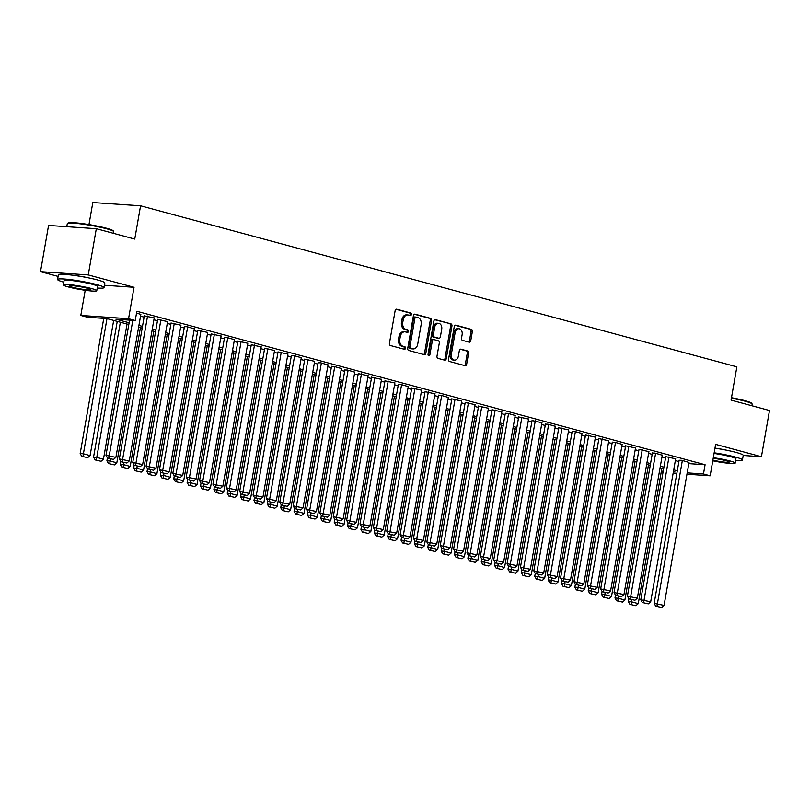 <?xml version="1.0" encoding="UTF-8"?>
<svg xmlns="http://www.w3.org/2000/svg" width="810" height="810" viewBox="0 0 810 810"><rect width="100%" height="100%" fill="white"/><g stroke="black" fill="none" stroke-linecap="round" stroke-linejoin="round"><path stroke-width="1.21" d="M411.399 314.503A1.296 0.942 93.9 0 0 410.7 312.984L396.758 309.217A1.853 1.347 93.9 0 0 396.566 309.187A1.853 1.347 93.9 0 0 395.128 310.686L389.428 343.349A1.853 1.347 93.9 0 0 390.42 345.516L404.362 349.282A1.296 0.942 93.9 0 0 404.808 346.741L403.005 346.255A5.923 4.313 93.9 0 1 399.816 339.319L400.292 336.595A5.923 4.313 93.9 0 1 404.899 331.817A5.923 4.313 93.9 0 1 405.506 331.918L407.308 332.404A1.296 0.942 93.9 0 0 407.754 329.862L405.952 329.376A5.923 4.313 93.9 0 1 402.762 322.441L403.238 319.717A5.923 4.313 93.9 0 1 407.845 314.938A5.923 4.313 93.9 0 1 408.453 315.039L410.255 315.525A1.296 0.942 93.9 0 0 411.399 314.503M409.556 315.343A1.296 0.942 93.9 0 0 409.404 312.903L396.05 309.288M403.663 349.1A1.296 0.942 93.9 0 0 403.512 346.66L401.709 346.174L403.005 346.255M406.61 332.221A1.296 0.942 93.9 0 0 406.458 329.781L404.656 329.295L405.952 329.376M727.38 450.37A14.712 1.438 -170.1 0 0 714.977 448.132M88.958 277.962A14.712 1.438 -170.1 0 0 74.986 275.522M469.132 342.164A1.853 1.347 93.9 0 0 469.324 342.195A1.853 1.347 93.9 0 0 470.762 340.706L472.362 331.543A1.853 1.347 93.9 0 0 471.359 329.366L455.878 325.185A1.853 1.347 93.9 0 0 455.686 325.154A1.853 1.347 93.9 0 0 454.248 326.653L448.548 359.316A1.853 1.347 93.9 0 0 449.54 361.483L465.031 365.664A1.853 1.347 93.9 0 0 465.213 365.705A1.853 1.347 93.9 0 0 466.661 364.206L468.585 353.14A1.853 1.347 93.9 0 0 467.593 350.973L460.961 349.181A1.853 1.347 93.9 0 0 460.779 349.15A1.853 1.347 93.9 0 0 459.341 350.639L458.379 356.127A4.951 3.604 93.9 0 1 454.531 360.126A4.951 3.604 93.9 0 1 451.352 354.233L455.109 332.728A4.951 3.604 93.9 0 1 458.956 328.738A4.951 3.604 93.9 0 1 462.135 334.621L461.508 338.205A1.853 1.347 93.9 0 0 462.5 340.372L469.132 342.164M688.814 463.624L705.085 464.737L703.465 473.982L710.157 475.794L686.961 474.204M96.309 228.693L88.249 274.924L40.5 271.654L48.57 225.433L96.309 228.693L134.754 239.071L140.565 205.791L736.867 366.839L731.065 400.12L769.5 410.498L761.43 456.718L715.635 444.356L710.157 475.794M104.419 285.262L134.035 287.287L88.249 274.924M134.035 287.287L128.557 318.715L135.24 320.527L115.881 319.201L129.114 322.775M705.085 464.737L136.849 311.283L135.24 320.527M431.548 320.517A1.853 1.347 93.9 0 0 430.545 318.35L415.064 314.169A1.853 1.347 93.9 0 0 414.872 314.138A1.853 1.347 93.9 0 0 413.434 315.627L407.734 348.29A1.853 1.347 93.9 0 0 408.726 350.467L424.217 354.648A1.853 1.347 93.9 0 0 424.399 354.679A1.853 1.347 93.9 0 0 425.837 353.19L431.548 320.517L430.252 320.426A1.853 1.347 93.9 0 0 429.259 318.259L414.356 314.24M435.466 319.677L450.957 323.858A1.853 1.347 93.9 0 1 451.95 326.025L446.249 358.698A1.853 1.347 93.9 0 1 444.811 360.187A1.853 1.347 93.9 0 1 444.619 360.156L437.997 358.364A1.853 1.347 93.9 0 1 436.995 356.197L439.314 342.954A1.853 1.347 93.9 0 0 438.311 340.777L433.917 339.592A1.853 1.347 93.9 0 0 433.725 339.562A1.853 1.347 93.9 0 0 432.287 341.05L429.877 354.851A1.296 0.942 93.9 0 1 428.044 354.355L433.836 321.135A1.853 1.347 93.9 0 1 435.284 319.646A1.853 1.347 93.9 0 1 435.466 319.677L435.081 319.646M743.226 455.473L761.43 456.718M140.839 314.381L136.536 313.085M154.214 317.996L144.322 315.839M167.579 321.6L157.697 319.444M180.954 325.215L171.062 323.058M194.319 328.83L186.988 326.703L184.437 326.663M207.694 332.434L197.802 330.277M221.059 336.049L211.177 333.892M234.434 339.663L227.104 337.537L224.542 337.497M247.799 343.268L237.917 341.111M261.174 346.882L251.282 344.726M274.539 350.487L264.657 348.33M287.914 354.102L278.022 351.945M301.279 357.716L293.949 355.59L291.397 355.55M314.655 361.321L304.762 359.164M328.02 364.935L320.699 362.819L318.138 362.779M341.395 368.55L334.064 366.424L331.503 366.383M354.76 372.154L347.439 370.038L344.878 369.998M368.135 375.769L358.243 373.613M381.51 379.374L371.618 377.217M394.875 382.988L384.983 380.832M408.25 386.603L400.92 384.477L398.358 384.436M421.615 390.207L411.723 388.051M434.99 393.822L425.098 391.665M448.355 397.437L441.025 395.31L438.463 395.27M461.73 401.041L451.838 398.884M475.095 404.656L465.203 402.499M488.47 408.26L478.578 406.104M501.835 411.875L491.953 409.718M515.211 415.49L507.88 413.363L505.318 413.323M528.576 419.094L518.694 416.937M541.951 422.709L532.059 420.552M555.316 426.323L547.985 424.197L545.434 424.156M568.691 429.928L558.799 427.771M582.056 433.542L574.725 431.416L572.174 431.386M595.431 437.147L585.539 434.99M608.796 440.761L598.914 438.605M622.171 444.376L614.841 442.25L612.279 442.209M635.536 447.981L625.654 445.824M648.911 451.595L639.019 449.439M662.276 455.21L654.946 453.084L652.394 453.043M675.651 458.814L665.759 456.658M140.525 316.173L144.099 317.135M153.9 319.788L157.464 320.75M167.265 323.403L170.839 324.365M180.64 327.007L184.204 327.969M194.015 330.622L197.579 331.584M207.38 334.226L210.944 335.198M220.755 337.841L224.319 338.803M234.12 341.455L237.684 342.417M247.495 345.06L251.059 346.022M260.861 348.675L264.425 349.636M274.236 352.289L277.8 353.251M287.601 355.894L291.165 356.856M300.976 359.508L304.54 360.47M314.341 363.113L317.905 364.085M327.716 366.727L331.28 367.689M341.081 370.342L344.645 371.304M354.456 373.947L358.02 374.908M367.821 377.561L371.385 378.523M381.196 381.176L384.76 382.138M394.561 384.78L398.125 385.742M407.936 388.395L411.5 389.357M421.301 392L424.865 392.971M434.676 395.614L438.24 396.576M448.041 399.229L451.605 400.191M461.416 402.833L464.981 403.795M474.781 406.448L478.356 407.41M488.157 410.052L491.721 411.024M501.522 413.667L505.096 414.629M514.897 417.282L518.461 418.243M528.262 420.886L531.836 421.858M541.637 424.501L545.201 425.463M555.002 428.115L558.576 429.077M568.377 431.72L571.941 432.682M581.742 435.334L585.316 436.296M595.117 438.939L598.681 439.911M608.482 442.554L612.056 443.515M621.857 446.168L625.421 447.13M635.222 449.773L638.796 450.735M648.597 453.387L652.161 454.349M661.962 457.002L665.537 457.964M675.337 460.606L678.901 461.568M689.016 462.429L681.686 460.303L679.134 460.262M140.565 205.791L92.816 202.53L88.968 224.572M662.985 472.564L661.193 472.2M128.81 324.516L106.849 318.583L87.49 317.257L80.808 315.454L128.557 318.715M85.202 290.274L80.808 315.454M40.5 271.654L58.097 276.402M676.816 473.506L673.13 473.253M687.194 472.868L703.465 473.982M138.915 325.417L142.479 326.389M152.29 329.032L155.854 329.994M165.655 332.647L169.219 333.609M179.03 336.251L182.594 337.213M192.395 339.866L195.959 340.828M205.77 343.481L209.334 344.442M219.135 347.085L222.709 348.047M232.51 350.7L236.074 351.661M245.875 354.304L249.45 355.276M259.251 357.919L262.815 358.881M272.616 361.533L276.19 362.495M285.991 365.138L289.555 366.1M299.356 368.752L302.93 369.714M312.731 372.357L316.295 373.329M326.096 375.972L329.67 376.933M339.471 379.586L343.035 380.548M352.836 383.191L356.41 384.163M366.211 386.805L369.775 387.767M379.576 390.42L383.15 391.382M392.951 394.024L396.515 394.986M406.316 397.639L409.89 398.601M419.691 401.244L423.255 402.216M433.056 404.858L436.63 405.82M446.431 408.473L449.995 409.435M459.796 412.077L463.371 413.039M473.172 415.692L476.736 416.654M486.537 419.307L490.111 420.268M499.912 422.911L503.476 423.873M513.277 426.526L516.851 427.488M526.652 430.13L530.216 431.102M540.017 433.745L543.591 434.707M553.392 437.359L556.956 438.321M566.757 440.964L570.331 441.926M580.132 444.579L583.696 445.541M593.497 448.193L597.071 449.155M606.872 451.798L610.436 452.76M620.237 455.412L623.811 456.374M633.612 459.017L637.176 459.989M646.977 462.632L650.551 463.593M660.352 466.246L663.917 467.208M673.717 469.851L677.292 470.812M673.363 471.926L675.074 472.038L673.414 471.592M663.613 468.95L660.049 467.977M650.248 465.335L646.674 464.373M636.873 461.72L633.309 460.758M623.508 458.116L619.933 457.154M610.133 454.501L606.568 453.539M596.767 450.897L593.193 449.925M583.392 447.282L579.828 446.32M570.027 443.667L566.453 442.705M556.652 440.063L553.088 439.101M543.287 436.448L539.713 435.486M529.912 432.834L526.348 431.872M516.547 429.229L512.973 428.267M503.172 425.615L499.608 424.653M489.807 422.01L486.233 421.038M476.432 418.395L472.868 417.433M463.067 414.781L459.493 413.819M449.692 411.176L446.128 410.214M436.327 407.562L432.753 406.6M422.952 403.947L419.388 402.985M409.587 400.342L406.012 399.381M396.212 396.728L392.647 395.766M382.846 393.123L379.272 392.151M369.471 389.509L365.907 388.547M356.106 385.894L352.532 384.932M342.731 382.29L339.167 381.328M329.366 378.675L325.792 377.713M315.991 375.06L312.427 374.099M302.626 371.456L299.052 370.494M289.251 367.841L285.687 366.879M275.886 364.237L272.312 363.265M262.511 360.622L258.947 359.66M249.146 357.007L245.572 356.046M235.771 353.403L232.207 352.441M222.406 349.788L218.832 348.826M209.031 346.174L205.467 345.212M195.655 342.569L192.091 341.607M182.29 338.955L178.727 337.993M168.915 335.35L165.351 334.378M155.55 331.735L151.986 330.774M142.175 328.121L138.611 327.159M661.385 471.106L663.218 471.228M407.845 314.938L406.549 314.847A5.923 4.313 93.9 0 0 401.942 319.626L403.238 319.717M404.656 329.295A5.923 4.313 93.9 0 1 401.476 322.35L401.942 319.626M404.899 331.817L403.603 331.725A5.923 4.313 93.9 0 0 398.996 336.504L400.292 336.595M401.709 346.174A5.923 4.313 93.9 0 1 398.53 339.228L398.996 336.504M423.63 354.486A1.853 1.347 93.9 0 0 424.551 353.099L430.252 320.426M416.067 317.095A1.296 0.942 93.9 0 0 414.923 318.117L409.921 346.791A1.296 0.942 93.9 0 0 410.609 348.31L412.513 348.826A5.923 4.313 93.9 0 0 413.13 348.928A5.923 4.313 93.9 0 0 417.727 344.149L421.149 324.557A5.923 4.313 93.9 0 0 417.96 317.611L416.067 317.095M415.793 317.075L414.771 317.004A1.296 0.942 93.9 0 0 413.626 318.026L414.923 318.117M413.13 348.928L411.834 348.837A5.923 4.313 93.9 0 1 411.227 348.735L409.323 348.229A1.296 0.942 93.9 0 1 408.625 346.71L413.626 318.026M434.767 319.748L450.957 323.858M444.032 360.005A1.853 1.347 93.9 0 0 444.963 358.607L450.664 325.944A1.853 1.347 93.9 0 0 449.661 323.767M432.631 339.501A1.853 1.347 93.9 0 0 432.439 339.471A1.853 1.347 93.9 0 0 431.001 340.969L428.591 354.76L429.877 354.851M428.257 355.499A1.296 0.942 93.9 0 0 428.591 354.76M441.713 329.204A4.951 3.604 93.9 0 0 438.534 323.311A4.951 3.604 93.9 0 0 434.686 327.301L433.36 334.884A1.853 1.347 93.9 0 0 434.362 337.051L438.757 338.236A1.853 1.347 93.9 0 0 438.949 338.276A1.853 1.347 93.9 0 0 440.387 336.778L441.713 329.204M438.534 323.311L437.248 323.22A4.951 3.604 93.9 0 0 433.401 327.22L434.686 327.301M437.845 338.175A1.853 1.347 93.9 0 1 437.653 338.185A1.853 1.347 93.9 0 1 437.471 338.155L433.067 336.96A1.853 1.347 93.9 0 1 432.074 334.793L433.401 327.22M458.956 328.738L457.67 328.647A4.951 3.604 93.9 0 0 453.823 332.637L455.109 332.728M454.531 360.126L453.235 360.035A4.951 3.604 93.9 0 1 450.066 354.142L453.823 332.637M464.444 365.512A1.853 1.347 93.9 0 0 465.365 364.115L467.299 353.049A1.853 1.347 93.9 0 0 466.307 350.882L460.262 349.252M468.544 342.012A1.853 1.347 93.9 0 0 469.466 340.615L471.066 331.452A1.853 1.347 93.9 0 0 470.073 329.285L455.169 325.255M103.761 318.37L80.17 453.57L83.4 453.792L106.991 318.624M113.673 320.426L90.082 455.595L87.693 457.66L81.719 456.313L87.693 457.66M83.015 456.405L83.4 453.792L90.082 455.595M81.719 456.313L80.17 453.57M140.869 314.25L115.891 457.367L105.978 455.341L107.528 458.075L113.501 459.432L107.528 458.075M129.57 320.132L105.978 455.341M132.799 320.355L108.823 458.166M113.501 459.432L115.891 457.367M67.463 223.428L68.111 222.983A23.004 2.248 9.9 0 1 82.984 223.661A23.004 2.248 9.9 0 1 106.373 228.207A23.004 2.248 9.9 0 1 113.228 230.85L113.683 231.498A23.571 2.308 -170.1 0 0 106.667 228.795A23.571 2.308 -170.1 0 0 82.701 224.127A23.571 2.308 -170.1 0 0 67.463 223.428A23.571 2.308 -170.1 0 0 67.311 223.631L66.774 226.678M97.23 288.026A23.571 2.308 -170.1 0 0 104.014 287.58A23.571 2.308 -170.1 0 0 96.916 284.634A23.571 2.308 -170.1 0 0 71.888 279.825A23.571 2.308 -170.1 0 0 57.561 279.47A23.571 2.308 -170.1 0 0 63.787 282.184M104.014 287.58L104.814 282.953A23.571 2.308 -170.1 0 0 97.726 280.007A23.571 2.308 -170.1 0 0 72.697 275.208A23.571 2.308 -170.1 0 0 58.371 274.853L57.561 279.47M63.322 284.867L64.061 280.604A16.97 1.66 9.9 0 1 74.378 280.867A16.97 1.66 9.9 0 1 92.401 284.32A16.97 1.66 9.9 0 1 97.504 286.446L96.765 290.699A16.97 1.66 -170.1 0 0 91.662 288.573A16.97 1.66 -170.1 0 0 73.639 285.12A16.97 1.66 -170.1 0 0 63.322 284.867A16.97 1.66 -170.1 0 0 68.435 286.983A16.97 1.66 -170.1 0 0 86.447 290.446A16.97 1.66 -170.1 0 0 96.765 290.699M72.556 287.267A10.935 1.073 -170.1 0 0 84.169 289.494A10.935 1.073 -170.1 0 0 90.821 289.656A10.935 1.073 -170.1 0 0 87.531 288.289A10.935 1.073 -170.1 0 0 75.917 286.062A10.935 1.073 -170.1 0 0 69.265 285.9A10.935 1.073 -170.1 0 0 72.556 287.267M113.481 233.331L113.754 231.741A23.571 2.308 -170.1 0 0 113.683 231.498M731.481 397.7A23.004 2.248 9.9 0 1 744.795 400.626A23.004 2.248 9.9 0 1 751.65 403.269L752.105 403.917A23.571 2.308 -170.1 0 0 745.089 401.203A23.571 2.308 -170.1 0 0 731.4 398.196M735.652 460.434A23.571 2.308 -170.1 0 0 742.436 459.999A23.571 2.308 -170.1 0 0 735.338 457.042A23.571 2.308 -170.1 0 0 714.167 452.79M742.436 459.999L743.236 455.372A23.571 2.308 -170.1 0 0 736.148 452.425A23.571 2.308 -170.1 0 0 714.977 448.163M714.055 453.448A16.97 1.66 9.9 0 1 730.822 456.739A16.97 1.66 9.9 0 1 735.936 458.865L735.186 463.117A16.97 1.66 -170.1 0 0 730.083 460.991A16.97 1.66 -170.1 0 0 713.306 457.701M712.881 460.161A10.935 1.073 -170.1 0 0 723.674 462.044A10.935 1.073 -170.1 0 0 729.243 462.075A10.935 1.073 -170.1 0 0 725.952 460.708A10.935 1.073 -170.1 0 0 713.195 458.339M751.903 405.749L752.176 404.16A23.571 2.308 -170.1 0 0 752.105 403.917M712.77 460.799A16.97 1.66 -170.1 0 0 735.186 463.117M117.237 321.388L93.535 457.184L96.765 457.407L120.356 322.228M127.038 324.041L103.447 459.209L101.058 461.275L95.094 459.918L101.058 461.275M96.38 460.009L96.765 457.407L103.447 459.209M95.094 459.918L93.535 457.184M107.416 457.883L106.91 460.789L110.14 461.011L110.504 458.885M140.413 327.645L116.822 462.824L114.433 464.889L108.459 463.533L114.433 464.889M109.755 463.624L110.14 461.011L116.822 462.824M108.459 463.533L106.91 460.789M120.791 461.487L120.275 464.403L123.505 464.626L123.879 462.49M153.778 331.26L130.187 466.428L127.798 468.494L121.834 467.147L127.798 468.494M123.12 467.228L123.505 464.626L130.187 466.428M121.834 467.147L120.275 464.403M134.156 465.102L133.65 468.018L136.88 468.231L137.244 466.104M167.154 334.864L143.562 470.043L141.173 472.108L135.199 470.752L141.173 472.108M136.495 470.843L136.88 468.231L143.562 470.043M135.199 470.752L133.65 468.018M154.234 317.864L129.256 460.971L119.343 458.946L120.903 461.69L126.866 463.036L120.903 461.69M144.352 315.697L119.343 458.946M147.552 316.052L122.189 461.781M126.866 463.036L129.256 460.971M167.609 321.469L142.631 464.586L132.719 462.561L134.268 465.294L140.241 466.651L134.268 465.294M157.717 319.312L132.719 462.561M160.917 319.667L135.564 465.385M140.241 466.651L142.631 464.586M180.974 325.083L155.996 468.2L146.083 466.165L147.643 468.909L153.606 470.266L147.643 468.909M171.092 322.927L146.083 466.165M174.292 323.281L148.929 469M153.606 470.266L155.996 468.2M194.349 328.698L169.371 471.805L159.459 469.78L161.008 472.524L166.981 473.87L161.008 472.524M184.457 326.531L159.459 469.78M187.657 326.886L162.304 472.605M166.981 473.87L169.371 471.805M147.531 468.717L147.015 471.623L150.245 471.845L150.619 469.719M180.519 338.479L156.927 473.647L154.538 475.723L148.574 474.366L154.538 475.723M149.86 474.457L150.245 471.845L156.927 473.647M148.574 474.366L147.015 471.623M207.714 332.302L182.736 475.419L172.824 473.394L174.383 476.128L180.346 477.485L174.383 476.128M197.832 330.146L172.824 473.394M201.032 330.5L175.669 476.219M180.346 477.485L182.736 475.419M160.896 472.321L160.39 475.237L163.62 475.46L163.984 473.324M193.894 342.093L170.302 477.262L167.913 479.328L161.939 477.981L167.913 479.328M163.235 478.062L163.62 475.46L170.302 477.262M161.939 477.981L160.39 475.237M221.09 335.917L196.111 479.024L186.199 476.999L187.748 479.743L193.722 481.089L187.748 479.743M211.197 333.76L186.199 476.999M214.397 334.115L189.044 479.834M193.722 481.089L196.111 479.024M174.272 475.936L173.755 478.852L176.985 479.064L177.36 476.938M207.259 345.698L183.667 480.877L181.278 482.942L175.314 481.585L181.278 482.942M176.6 481.677L176.985 479.064L183.667 480.877M175.314 481.585L173.755 478.852M234.454 339.522L209.476 482.638L199.564 480.613L201.123 483.357L207.087 484.704L201.123 483.357M224.572 337.365L199.564 480.613M227.772 337.719L202.409 483.438M207.087 484.704L209.476 482.638M187.636 479.55L187.13 482.456L190.36 482.679L190.725 480.543M220.634 349.312L197.043 484.481L194.653 486.547L188.679 485.2L194.653 486.547M189.975 485.291L190.36 482.679L197.043 484.481M188.679 485.2L187.13 482.456M247.83 343.136L222.851 486.253L212.939 484.228L214.488 486.962L220.462 488.319L214.488 486.962M237.938 340.98L212.939 484.228M241.137 341.334L215.784 487.053M220.462 488.319L222.851 486.253M201.012 483.155L200.495 486.071L203.725 486.294L204.1 484.157M233.999 352.927L210.408 488.096L208.018 490.161L202.054 488.805L208.018 490.161M203.34 488.896L203.725 486.294L210.408 488.096M202.054 488.805L200.495 486.071M214.377 486.769L213.87 489.675L217.1 489.898L217.465 487.772M247.374 356.532L223.783 491.7L221.393 493.776L215.419 492.419L221.393 493.776M216.715 492.51L217.1 489.898L223.783 491.7M215.419 492.419L213.87 489.675M227.752 490.374L227.245 493.29L230.465 493.513L230.84 491.376M260.739 360.146L237.148 495.315L234.758 497.38L228.795 496.034L234.758 497.38M230.081 496.115L230.465 493.513L237.148 495.315M228.795 496.034L227.245 493.29M241.117 493.989L240.61 496.905L243.84 497.117L244.205 494.991M274.114 363.751L250.523 498.93L248.133 500.995L242.16 499.638L248.133 500.995M243.456 499.729L243.84 497.117L250.523 498.93M242.16 499.638L240.61 496.905M254.492 497.603L253.986 500.509L257.205 500.732L257.58 498.606M287.479 367.365L263.888 502.534L261.498 504.6L255.535 503.253L261.498 504.6M256.821 503.344L257.205 500.732L263.888 502.534M255.535 503.253L253.986 500.509M267.857 501.208L267.351 504.124L270.58 504.346L270.945 502.21M300.854 370.98L277.263 506.149L274.873 508.214L268.9 506.868L274.873 508.214M270.196 506.949L270.58 504.346L277.263 506.149M268.9 506.868L267.351 504.124M281.232 504.822L280.726 507.738L283.945 507.951L284.32 505.825M314.219 374.584L290.628 509.763L288.238 511.829L282.275 510.472L288.238 511.829M283.561 510.563L283.945 507.951L290.628 509.763M282.275 510.472L280.726 507.738M294.597 508.437L294.091 511.343L297.321 511.566L297.685 509.429M327.594 378.199L304.003 513.368L301.614 515.433L295.64 514.087L301.614 515.433M296.936 514.178L297.321 511.566L304.003 513.368M295.64 514.087L294.091 511.343M307.972 512.042L307.466 514.957L310.686 515.18L311.06 513.044M340.959 381.814L317.368 516.982L314.979 519.048L309.015 517.691L314.979 519.048M310.301 517.782L310.686 515.18L317.368 516.982M309.015 517.691L307.466 514.957M321.337 515.656L320.831 518.562L324.061 518.785L324.425 516.659M354.334 385.418L330.743 520.587L328.354 522.663L322.38 521.306L328.354 522.663M323.676 521.397L324.061 518.785L330.743 520.587M322.38 521.306L320.831 518.562M334.712 519.261L334.206 522.177L337.426 522.399L337.8 520.263M367.7 389.033L344.108 524.202L341.719 526.267L335.755 524.921L341.719 526.267M337.041 525.001L337.426 522.399L344.108 524.202M335.755 524.921L334.206 522.177M348.077 522.875L347.571 525.791L350.801 526.004L351.165 523.878M381.075 392.637L357.483 527.816L355.094 529.882L349.12 528.525L355.094 529.882M350.416 528.616L350.801 526.004L357.483 527.816M349.12 528.525L347.571 525.791M261.195 346.751L236.216 489.858L226.304 487.833L227.863 490.576L233.827 491.923L227.863 490.576M251.313 344.584L226.304 487.833M254.512 344.938L229.149 490.668M233.827 491.923L236.216 489.858M274.57 350.355L249.591 493.472L239.679 491.447L241.228 494.181L247.202 495.538L241.228 494.181M264.678 348.199L239.679 491.447M267.877 348.553L242.524 494.272M247.202 495.538L249.591 493.472M287.935 353.97L262.956 497.077L253.054 495.052L254.603 497.796L260.567 499.152L254.603 497.796M278.053 351.813L253.054 495.052M281.252 352.168L255.889 497.887M260.567 499.152L262.956 497.077M301.31 357.585L276.332 500.691L266.419 498.666L267.968 501.41L273.942 502.757L267.968 501.41M291.418 355.418L266.419 498.666M294.627 355.772L269.264 501.491M273.942 502.757L276.332 500.691M314.675 361.189L289.697 504.306L279.794 502.281L281.343 505.015L287.307 506.371L281.343 505.015M304.793 359.033L279.794 502.281M307.992 359.387L282.629 505.106M287.307 506.371L289.697 504.306M328.05 364.804L303.072 507.91L293.159 505.885L294.708 508.629L300.682 509.976L294.708 508.629M318.158 362.647L293.159 505.885M321.367 362.991L296.004 508.72M300.682 509.976L303.072 507.91M341.415 368.408L316.437 511.525L306.534 509.5L308.083 512.244L314.047 513.591L308.083 512.244M331.533 366.252L306.534 509.5M334.733 366.606L309.369 512.325M314.047 513.591L316.437 511.525M354.79 372.023L329.812 515.14L319.899 513.105L321.449 515.848L327.422 517.205L321.449 515.848M344.898 369.866L319.899 513.105M348.108 370.221L322.744 515.94M327.422 517.205L329.812 515.14M368.155 375.637L343.177 518.744L333.274 516.719L334.824 519.463L340.787 520.81L334.824 519.463M358.273 373.471L333.274 516.719M361.473 373.825L336.109 519.554M340.787 520.81L343.177 518.744M381.53 379.242L356.552 522.359L346.639 520.334L348.189 523.068L354.162 524.424L348.189 523.068M371.638 377.085L346.639 520.334M374.848 377.44L349.485 523.159M354.162 524.424L356.552 522.359M394.895 382.857L369.917 525.963L360.015 523.938L361.564 526.682L367.527 528.039L361.564 526.682M385.013 380.7L360.015 523.938M388.213 381.054L362.85 526.773M367.527 528.039L369.917 525.963M408.27 386.471L383.292 529.578L373.38 527.553L374.929 530.297L380.902 531.644L374.929 530.297M398.378 384.304L373.38 527.553M401.588 384.659L376.225 530.378M380.902 531.644L383.292 529.578M361.452 526.49L360.946 529.396L364.166 529.619L364.541 527.482M394.44 396.252L370.848 531.421L368.459 533.486L362.495 532.14L368.459 533.486M363.781 532.231L364.166 529.619L370.848 531.421M362.495 532.14L360.946 529.396M374.817 530.094L374.311 533.01L377.541 533.233L377.906 531.097M407.815 399.867L384.224 535.035L381.834 537.101L375.86 535.754L381.834 537.101M377.156 535.835L377.541 533.233L384.224 535.035M375.86 535.754L374.311 533.01M388.192 533.709L387.686 536.615L390.906 536.838L391.281 534.711M421.18 403.471L397.589 538.65L395.199 540.715L389.235 539.359L395.199 540.715M390.521 539.45L390.906 536.838L397.589 538.65M389.235 539.359L387.686 536.615M401.558 537.324L401.051 540.229L404.281 540.452L404.646 538.316M434.555 407.086L410.964 542.254L408.574 544.32L402.6 542.973L408.574 544.32M403.896 543.064L404.281 540.452L410.964 542.254M402.6 542.973L401.051 540.229M421.635 390.076L396.657 533.193L386.755 531.168L388.304 533.901L394.267 535.258L388.304 533.901M411.753 387.919L386.755 531.168M414.953 388.274L389.59 533.992M394.267 535.258L396.657 533.193M435.01 393.69L410.032 536.797L400.12 534.772L401.669 537.516L407.643 538.863L401.669 537.516M425.118 391.534L400.12 534.772M428.328 391.878L402.965 537.607M407.643 538.863L410.032 536.797M448.375 397.295L423.397 540.412L413.495 538.387L415.044 541.131L421.008 542.477L415.044 541.131M438.493 395.138L413.495 538.387M441.693 395.493L416.33 541.212M421.008 542.477L423.397 540.412M461.751 400.909L436.772 544.026L426.86 541.991L428.409 544.735L434.383 546.092L428.409 544.735M451.858 398.753L426.86 541.991M455.068 399.107L429.705 544.826M434.383 546.092L436.772 544.026M414.933 540.928L414.426 543.844L417.646 544.067L418.021 541.93M447.92 410.7L424.329 545.869L421.939 547.935L415.975 546.578L421.939 547.935M417.261 546.669L417.646 544.067L424.329 545.869M415.975 546.578L414.426 543.844M475.116 404.524L450.137 547.631L440.235 545.606L441.784 548.35L447.748 549.696L441.784 548.35M465.234 402.357L440.235 545.606M468.433 402.712L443.07 548.431M447.748 549.696L450.137 547.631M428.298 544.543L427.791 547.449L431.021 547.671L431.386 545.545M461.295 414.305L437.704 549.474L435.314 551.549L429.341 550.192L435.314 551.549M430.636 550.284L431.021 547.671L437.704 549.474M429.341 550.192L427.791 547.449M488.491 408.129L463.512 551.245L453.6 549.221L455.149 551.954L461.123 553.311L455.149 551.954M478.599 405.972L453.6 549.221M481.808 406.326L456.445 552.045M461.123 553.311L463.512 551.245M441.673 548.147L441.166 551.063L444.386 551.286L444.761 549.15M474.67 417.919L451.079 553.088L448.679 555.154L442.716 553.807L448.679 555.154M444.001 553.888L444.386 551.286L451.079 553.088M442.716 553.807L441.166 551.063M501.856 411.743L476.887 554.85L466.975 552.825L468.524 555.569L474.488 556.926L468.524 555.569M491.974 409.587L466.975 552.825M495.173 409.941L469.81 555.66M474.488 556.926L476.887 554.85M455.038 551.762L454.531 554.678L457.761 554.89L458.136 552.764M488.035 421.524L464.444 556.703L462.054 558.768L456.081 557.412L462.054 558.768M457.377 557.503L457.761 554.89L464.444 556.703M456.081 557.412L454.531 554.678M515.231 415.358L490.252 558.465L480.34 556.44L481.889 559.183L487.863 560.53L481.889 559.183M505.339 413.191L480.34 556.44M508.548 413.546L483.185 559.264M487.863 560.53L490.252 558.465M468.413 555.376L467.907 558.282L471.126 558.505L471.501 556.369M501.41 425.139L477.819 560.307L475.419 562.373L469.456 561.026L475.419 562.373M470.742 561.117L471.126 558.505L477.819 560.307M469.456 561.026L467.907 558.282M528.596 418.962L503.628 562.079L493.715 560.054L495.264 562.788L501.228 564.145L495.264 562.788M518.714 416.806L493.715 560.054M521.913 417.16L496.55 562.879M501.228 564.145L503.628 562.079M481.778 558.981L481.272 561.897L484.501 562.12L484.876 559.983M514.775 428.753L491.184 563.922L488.794 565.987L482.821 564.641L488.794 565.987M484.117 564.722L484.501 562.12L491.184 563.922M482.821 564.641L481.272 561.897M541.971 422.577L516.993 565.684L507.08 563.659L508.629 566.403L514.603 567.749L508.629 566.403M532.079 420.41L507.08 563.659M535.288 420.765L509.925 566.494M514.603 567.749L516.993 565.684M495.153 562.596L494.647 565.501L497.867 565.724L498.241 563.598M528.15 432.358L504.559 567.537L502.159 569.602L496.196 568.245L502.159 569.602M497.482 568.337L497.867 565.724L504.559 567.537M496.196 568.245L494.647 565.501M555.336 426.181L530.368 569.298L520.455 567.273L522.004 570.017L527.968 571.364L522.004 570.017M545.454 424.025L520.455 567.273M548.654 424.379L523.29 570.098M527.968 571.364L530.368 569.298M508.518 566.2L508.012 569.116L511.242 569.339L511.616 567.202M541.515 435.972L517.924 571.141L515.535 573.207L509.561 571.86L515.535 573.207M510.857 571.941L511.242 569.339L517.924 571.141M509.561 571.86L508.012 569.116M568.711 429.796L543.733 572.913L533.82 570.878L535.37 573.622L541.343 574.978L535.37 573.622M558.819 427.639L533.82 570.878M562.029 427.994L536.665 573.713M541.343 574.978L543.733 572.913M521.893 569.815L521.387 572.731L524.607 572.943L524.981 570.817M554.89 439.577L531.299 574.756L528.9 576.821L522.936 575.465L528.9 576.821M524.222 575.556L524.607 572.943L531.299 574.756M522.936 575.465L521.387 572.731M582.076 433.411L557.108 576.517L547.196 574.492L548.745 577.236L554.708 578.583L548.745 577.236M572.194 431.244L547.196 574.492M575.394 431.598L550.03 577.317M554.708 578.583L557.108 576.517M535.258 573.429L534.752 576.335L537.982 576.558L538.356 574.432M568.255 443.192L544.664 578.36L542.275 580.436L536.301 579.079L542.275 580.436M537.597 579.17L537.982 576.558L544.664 578.36M536.301 579.079L534.752 576.335M595.451 437.015L570.473 580.132L560.56 578.107L562.11 580.841L568.083 582.198L562.11 580.841M585.559 434.859L560.56 578.107M588.769 435.213L563.406 580.932M568.083 582.198L570.473 580.132M548.633 577.034L548.127 579.95L551.347 580.173L551.721 578.036M581.631 446.806L558.039 581.975L555.65 584.04L549.676 582.694L555.65 584.04M550.962 582.775L551.347 580.173L558.039 581.975M549.676 582.694L548.127 579.95M608.816 440.63L583.848 583.737L573.936 581.712L575.485 584.456L581.458 585.812L575.485 584.456M598.934 438.473L573.936 581.712M602.134 438.828L576.771 584.547M581.458 585.812L583.848 583.737M561.998 580.649L561.492 583.564L564.722 583.777L565.096 581.651M594.996 450.411L571.404 585.59L569.015 587.655L563.041 586.298L569.015 587.655M564.337 586.389L564.722 583.777L571.404 585.59M563.041 586.298L561.492 583.564M622.191 444.234L597.213 587.351L587.301 585.326L588.85 588.07L594.823 589.417L588.85 588.07M612.299 442.078L587.301 585.326M615.509 442.432L590.146 588.151M594.823 589.417L597.213 587.351M575.373 584.263L574.867 587.169L578.087 587.392L578.462 585.255M608.371 454.025L584.779 589.194L582.39 591.26L576.416 589.913L582.39 591.26M577.702 590.004L578.087 587.392L584.779 589.194M576.416 589.913L574.867 587.169M635.556 447.849L610.588 590.966L600.676 588.941L602.225 591.675L608.199 593.031L602.225 591.675M625.674 445.692L600.676 588.941M628.874 446.047L603.511 591.766M608.199 593.031L610.588 590.966M588.738 587.868L588.232 590.784L591.462 591.006L591.837 588.87M621.736 457.64L598.144 592.809L595.755 594.874L589.781 593.528L595.755 594.874M591.077 593.608L591.462 591.006L598.144 592.809M589.781 593.528L588.232 590.784M648.931 451.464L623.953 594.57L614.041 592.545L615.59 595.289L621.564 596.636L615.59 595.289M639.039 449.297L614.041 592.545M642.249 449.651L616.886 595.38M621.564 596.636L623.953 594.57M602.113 591.482L601.607 594.388L604.827 594.611L605.202 592.485M635.111 461.244L611.52 596.423L609.13 598.489L603.156 597.132L609.13 598.489M604.442 597.223L604.827 594.611L611.52 596.423M603.156 597.132L601.607 594.388M662.296 455.068L637.328 598.185L627.416 596.16L628.965 598.894L634.939 600.25L628.965 598.894M652.414 452.911L627.416 596.16M655.614 453.266L630.251 598.985M634.939 600.25L637.328 598.185M615.478 595.087L614.972 598.003L618.202 598.226L618.577 596.089M648.476 464.859L624.885 600.028L622.495 602.093L616.521 600.747L622.495 602.093M617.817 600.828L618.202 598.226L624.885 600.028M616.521 600.747L614.972 598.003M675.672 458.683L650.693 601.8L640.781 599.764L642.33 602.508L648.304 603.865L642.33 602.508M665.779 456.526L640.781 599.764M668.989 456.88L643.626 602.599M648.304 603.865L650.693 601.8M628.854 598.701L628.347 601.617L631.567 601.83L631.942 599.704M661.851 468.464L638.26 603.642L635.87 605.708L629.896 604.351L635.87 605.708M631.182 604.442L631.567 601.83L638.26 603.642M629.896 604.351L628.347 601.617M689.037 462.297L664.068 605.404L654.156 603.379L655.705 606.123L661.679 607.47L655.705 606.123M679.155 460.131L654.156 603.379M682.354 460.485L656.991 606.204M661.679 607.47L664.068 605.404M409.404 312.903L410.7 312.984M403.512 346.66L404.808 346.741M406.458 329.781L407.754 329.862M401.476 322.35L402.762 322.441M398.53 339.228L399.816 339.319M424.551 353.099L425.837 353.19M429.259 318.259L430.545 318.35M408.625 346.71L409.921 346.791M409.323 348.229L410.609 348.31M411.227 348.735L412.513 348.826M450.664 325.944L451.95 326.025M444.963 358.607L446.249 358.698M431.001 340.969L432.287 341.05M432.074 334.793L433.36 334.884M433.067 336.96L434.362 337.051M437.471 338.155L438.757 338.236M450.066 354.142L451.352 354.233M466.307 350.882L467.593 350.973M467.299 353.049L468.585 353.14M465.365 364.115L466.661 364.206M470.073 329.285L471.359 329.366M471.066 331.452L472.362 331.543M469.466 340.615L470.762 340.706M414.639 316.983L415.925 317.075M432.439 339.471L433.725 339.562M437.653 338.185L438.949 338.276"/></g></svg>
